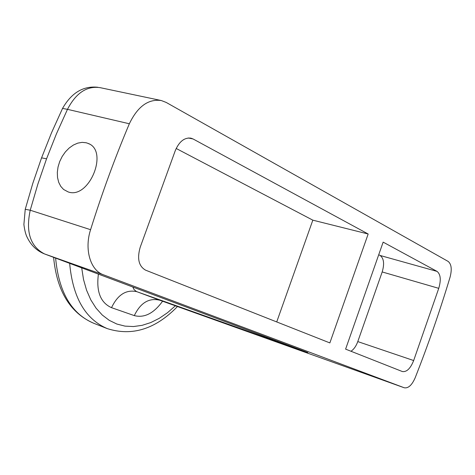 <?xml version="1.0" encoding="UTF-8"?>
<svg xmlns="http://www.w3.org/2000/svg" width="475" height="475" viewBox="0 0 475 475"><rect width="100%" height="100%" fill="white"/><g stroke="black" fill="none" stroke-linecap="round" stroke-linejoin="round"><path stroke-width="0.71" d="M132.798 286.995L134.075 289.596L136.426 291.519L159.642 300.164L404.243 387.766L103.413 274.788L44.531 253.935L307.117 352.296L136.824 291.686C126.178 289.328 117.747 294.66 111.524 307.675C100.504 302.706 96.128 291.513 98.408 274.111M404.243 387.766L404.29 387.784C408.292 388.473 411.908 385.172 415.132 377.874C428.177 344.749 439.826 311.167 450.08 277.133C452.087 269.313 451.434 264.07 448.121 261.404L166.214 102.446L161.346 100.546C148.337 98.723 137.667 106.459 129.343 123.767C114.849 158.116 101.929 193.426 90.582 229.692C84.158 249.369 90.404 270.394 103.413 274.788M193.076 138.967L190.849 138.142C184.282 137.447 179.069 141.663 175.216 150.801L140.208 247.237C136.954 258.572 138.736 266.208 145.546 270.138L329.858 342.914L368.167 234.003L193.076 138.967L188.296 137.988M378.723 254.737L380.142 255.479L437.053 271.397L383.147 242.137L345.604 349.131L402.384 371.551C406.719 372.174 410.483 368.505 413.666 360.543L438.746 288.337L382.191 271.949L357.788 341.59L413.666 360.543M437.053 271.397C440.646 274.324 441.204 279.971 438.746 288.337M162.587 301.215C153.787 313.369 144.358 318.167 134.312 315.608L111.524 307.675M160.645 100.397L100.071 87.643C86.848 85.737 75.982 92.969 67.48 109.339L56.46 133.79L46.562 158.781L37.816 184.264L30.228 210.223C25.585 232.002 30.352 246.572 44.531 253.935L44.413 253.893C36.896 250.836 31.255 245.522 27.491 237.951C25.882 235.155 24.676 230.678 23.893 224.509L25.234 209.309L30.228 210.223L90.582 229.692M86.224 142.773L88.083 143.403C109.09 150.712 89.122 199.672 68.151 191.918L63.567 189.46L60.741 186.325L58.698 182.299L57.534 177.567L57.315 172.372L58.045 166.951L59.696 161.559L62.189 156.453L65.413 151.857L69.202 147.998L73.388 145.041L77.758 143.129L82.11 142.357L86.224 142.773M134.312 315.608C140.44 302.878 148.883 297.724 159.642 300.164L159.754 300.2M25.199 209.439L32.805 183.362L41.562 157.86L46.562 158.781M129.343 123.767L67.48 109.339L62.546 108.419L62.35 108.817M382.191 271.949C384.566 263.868 383.883 258.382 380.142 255.479M350.978 351.251C353.857 349.339 356.125 346.121 357.788 341.59M176.183 148.467L312.829 220.162L276.723 321.931M368.167 234.003L312.829 220.162M55.623 258.091C58.752 291.977 71.381 313.678 93.516 323.184C70.146 312.906 56.84 290.955 53.598 257.331M93.516 323.184L107.302 328.623C85.286 319.164 72.74 297.409 69.659 263.346M81.7 267.858L83.523 279.514L86.581 290.243L90.796 299.85L96.063 308.15L102.262 315.02L109.25 320.34L116.88 324.051L124.996 326.123L133.451 326.545L142.078 325.351L150.723 322.59L159.25 318.339L167.509 312.704L175.37 305.799M41.462 158.133L51.49 132.857L62.546 108.419C71.505 92.762 83.285 85.714 97.868 87.269M177.466 306.547C155.539 329.133 132.151 336.49 107.302 328.623M404.29 387.784L159.695 300.182L156.227 299.565M307.842 352.581L44.413 253.893M89.235 143.967L88.083 143.403"/></g></svg>
